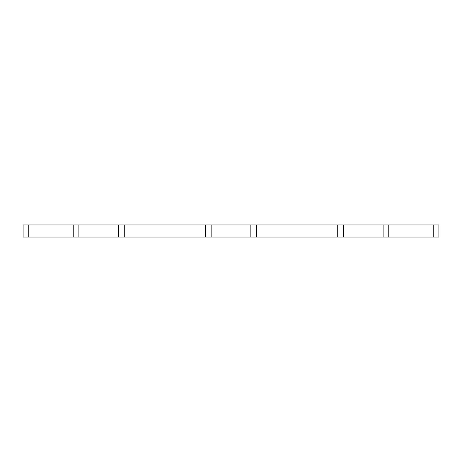 <?xml version="1.0" encoding="UTF-8"?>
<svg xmlns="http://www.w3.org/2000/svg" width="462" height="462" viewBox="0 0 462 462"><rect width="100%" height="100%" fill="white"/><g stroke="black" fill="none" stroke-linecap="round" stroke-linejoin="round"><path stroke-width="0.35" stroke-dasharray="2.31 1.73" d="M250.843 237.046L250.843 224.954M211.157 237.046L211.157 224.954M118.543 237.046L118.543 224.954M78.858 237.046L78.858 224.954M28.771 237.046L23.1 237.046L23.1 224.954L438.9 224.954L438.9 237.046L28.771 237.046L28.771 224.954M383.142 237.046L383.142 224.954M343.457 237.046L343.457 224.954M433.229 237.046L433.229 224.954"/><path stroke-width="0.69" d="M211.157 224.954L211.157 237.046L250.843 237.046L250.843 224.954L118.543 224.954L118.543 237.046L124.214 237.046L124.214 224.954M211.157 237.046L124.214 237.046M118.543 224.954L78.858 224.954L78.858 237.046L118.543 237.046M78.858 224.954L23.1 224.954L23.1 237.046L28.771 237.046L28.771 224.954M78.858 237.046L28.771 237.046M388.813 237.046L438.9 237.046L438.9 224.954L383.142 224.954L383.142 237.046L388.813 237.046L388.813 224.954M383.142 224.954L343.457 224.954L343.457 237.046L383.142 237.046M343.457 224.954L250.843 224.954M343.457 237.046L250.843 237.046M205.486 237.046L205.486 224.954M73.187 237.046L73.187 224.954M433.229 237.046L433.229 224.954M337.786 237.046L337.786 224.954M256.514 237.046L256.514 224.954"/></g></svg>
